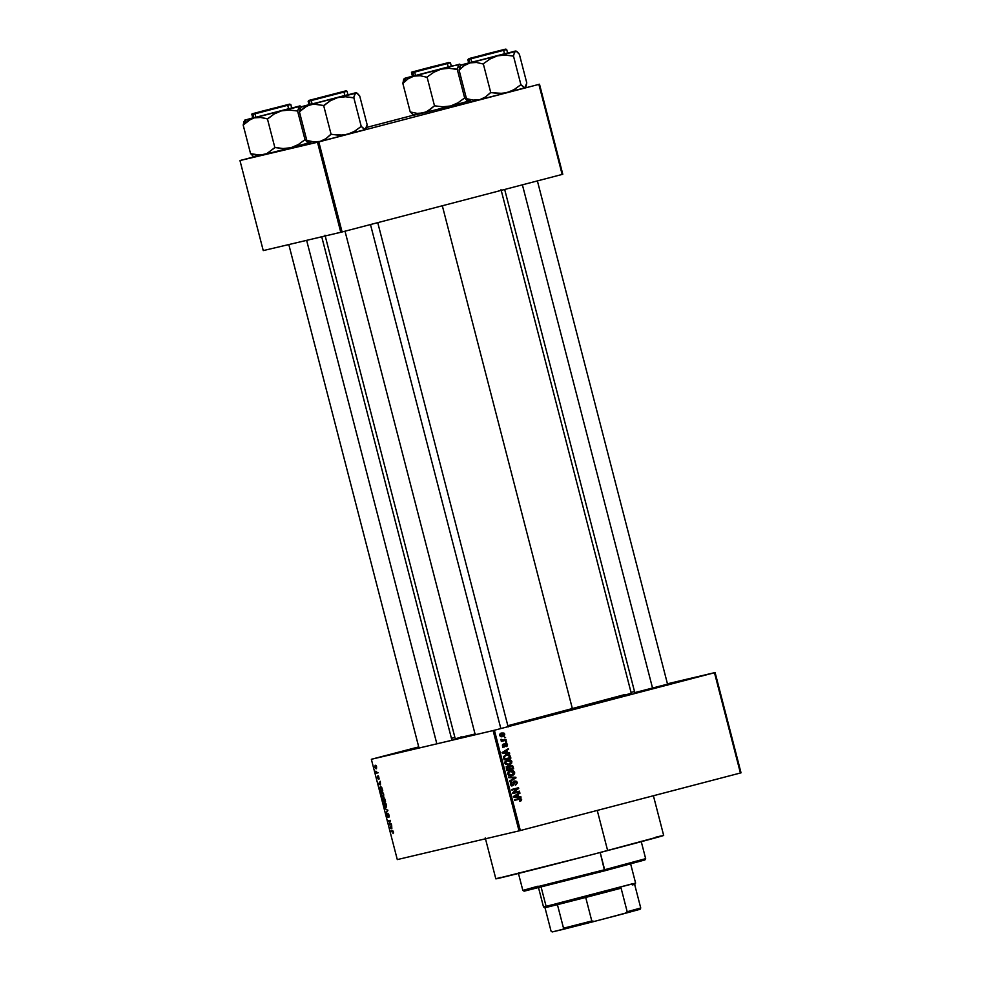 <?xml version="1.0" encoding="UTF-8"?>
<svg xmlns="http://www.w3.org/2000/svg" width="981" height="981" viewBox="0 0 981 981"><rect width="100%" height="100%" fill="white"/><g stroke="black" fill="none" stroke-linecap="round" stroke-linejoin="round"><path stroke-width="1.47" d="M405.987 750.342L393.038 753.825L405.987 750.342M507.324 726.431L533.223 719.882L507.324 726.431M667.546 684.554L693.457 677.994L667.546 684.554M667.816 685.204L668.404 683.941L635.492 692.414M475.147 734.34L475.834 734.156M418.899 747.608L419.598 747.424M485.252 837.909L495.834 878.841A86.684 0.65 -14.5 0 0 607.631 850.564L597.257 810.429L607.631 850.564A86.684 0.65 -14.5 0 0 663.671 835.444L653.407 795.75M625.044 694.499L507.851 725.719A90.902 0.687 -14.5 0 0 572.475 709.018L442.321 205.765L572.475 709.018A90.902 0.687 -14.5 0 0 631.237 693.162L501.033 189.664M325.005 235.195L455.221 738.681A90.902 0.687 -14.5 0 0 475.049 733.996L455.307 738.693M493.1 730.575L371.358 759.294L397.293 859.589L519.035 830.87L493.1 730.575L494.399 730.244L520.335 830.539L740.41 773.003L714.475 672.721L494.399 730.244L714.475 672.721L667.448 683.782L715.1 672.549L714.475 672.721L740.41 773.003L741.035 772.832L715.1 672.549L741.035 772.832L519.035 830.87L520.335 830.539L494.399 730.244L371.983 759.122L371.358 759.294L397.293 859.589L519.035 830.87L493.1 730.575M377.035 772.366L378.102 772.807L376.373 773.212L375.907 771.152L377.035 772.366L375.968 771.802L376.373 773.212L378.102 772.807L377.035 772.366M378.323 775.812L379.144 778.975L378.654 776.498L378.47 779.012L377.538 777.859L377.611 776.081L378.237 778.35L378.323 775.812L378.175 778.423L377.501 777.712L378.372 779.061L378.531 776.462L379.144 778.975L378.323 775.812M380.481 784.947L378.445 783.917L380.297 781.281L380.481 784.947L380.297 781.281L378.445 783.917L380.481 784.947M383.669 794.193L383.669 796.498L382.185 796.682L381.094 794.156L381.425 792.182L382.541 792.158L383.497 793.641L381.805 791.974L381.229 794.769L383.13 796.989L383.669 794.193M386.44 804.898L386.551 806.86L385.68 807.719L384.282 806.333L383.902 803.39L384.92 802.666L386.06 803.844L384.564 802.679L383.988 805.475L385.889 807.694L386.428 804.898M393.455 832.047L393.074 833.629L392.903 831.508L390.83 831.79L390.659 831.14L392.866 830.87L393.455 832.047L392.277 830.76L390.659 831.14L390.83 831.79L392.805 831.422L393.074 833.629L393.455 832.047M391.848 828.847L389.8 827.829L391.652 825.18L391.848 828.847L391.652 825.18L389.8 827.829L391.848 828.847M389.383 824.236L391.284 823.795L391.456 824.445L389.077 825.009L390.095 821.109L388.182 821.563L388.022 820.913L390.401 820.349L389.383 824.236L390.401 820.349L388.022 820.913L388.182 821.563L390.095 821.109L389.077 825.009L391.456 824.445L391.284 823.795L389.383 824.236M387.863 813.249L389.138 815.346L388.832 817.455L388.28 813.985L387.912 817.455L386.612 815.603L386.87 813.678L387.802 816.707L387.863 813.249L387.826 816.597L386.87 813.678L386.661 815.812L387.802 817.504L388.035 813.899L388.832 817.455L389.077 815.113L387.863 813.249M384.785 808.418L387.863 810.539L385.974 813.028L387.507 810.318L384.785 808.418L387.507 810.318L385.974 813.028L387.863 810.539L384.785 808.418M383.779 797.627L385.508 801.465L383.13 802.029L382.431 798.657L383.779 797.627L383.424 798.657L382.749 798.068L383.13 802.029L385.508 801.465L383.779 797.627M380.407 786.676L381.732 787.449L382.749 790.76L380.37 791.324L379.635 788.013L380.407 786.676L379.672 788.454L380.37 791.324L382.749 790.76L380.407 786.676M375.196 765.205L376.557 766.688L376.226 768.81L374.816 767.338L375.196 765.205L374.791 767.228L376.152 768.822L376.581 766.799L375.196 765.205M634.523 691.556L631.041 692.378L634.523 691.556M504.43 737.16L505.571 737.565L504.43 737.16M503.523 740.177L506.073 739.515L506.245 740.165L501.328 741.452L501.941 740.594L500.972 739.355L503.523 740.177L500.972 739.355L501.941 740.594L501.328 741.452L506.245 740.165L506.073 739.515L502.493 740.324M505.583 741.624L506.723 742.028L505.583 741.624M505.485 743.439L507.214 743.99L507.226 745.989L506.306 746.602L506.772 744.738L505.938 744.027L504.725 746.799L502.934 746.848L502.677 744.53L503.412 744.076L503.094 745.756L504.026 746.394L505.485 743.439L503.915 746.431L503.094 745.756L503.412 744.076L502.395 745.952L504.185 747.056L505.779 744.064L506.772 744.738L506.306 746.602L507.484 744.604L505.485 743.439M507.312 752.66L509.654 753.371L502.382 753.163L502.211 752.476L508.428 748.626L506.736 750.404L507.312 752.66L506.736 750.404L508.428 748.626L502.211 752.476L502.382 753.163L509.654 753.371L509.482 752.697L505.951 752.979L507.312 752.66M510.059 763.843L511.285 763.684L511.861 761.538L511.064 761.722L511.861 761.538L511.628 763.23L509.728 764.739L505.583 764.444L504.884 762.396L506.171 760.606L509.703 759.785L511.775 761.256L510.341 759.944L507.753 759.932L504.933 763.341L509.139 764.935L511.285 763.684L507.778 765.254M512.83 774.536L514.056 774.389L514.633 772.243L513.836 772.427L514.633 772.243L514.62 773.396L513.063 775.174L508.599 775.346L507.618 773.408L508.931 771.311L512.474 770.477L514.584 772.096L513.112 770.637L510.525 770.625L507.692 774.046L511.898 775.628L514.056 774.389L510.537 775.959M517.649 798.828L520.286 799.711L520.077 800.852L521.438 800.533L521.647 799.392L520.727 801.06L519.648 800.717L520.813 800.03L520.273 799.012L514.596 800.349L514.424 799.699L520.543 798.35L521.647 799.392L519.01 798.509L514.424 799.699L514.596 800.349L520.163 799L520.85 799.564L519.905 801.354L521.438 800.533L519.807 801.109M518.667 796.572L521.009 797.283L513.737 797.075L513.566 796.388L519.783 792.538L518.091 794.316L518.667 796.572L518.091 794.316L519.783 792.538L513.566 796.388L513.737 797.075L521.009 797.283L520.837 796.609L517.306 796.891L518.667 796.572M514.019 792.562L519.427 791.14L519.587 791.802L512.83 793.568L517.367 788.699L511.947 790.122L511.775 789.472L518.532 787.706L514.019 792.562L518.532 787.706L511.775 789.472L511.947 790.122L517.367 788.699L512.83 793.568L519.587 791.802L519.427 791.14L514.019 792.562M511.665 785.965L512.548 785.119L510.365 784.346L512.131 782.519L510.684 782.63L512.131 782.519L511.874 781.894L510.365 784.383L512.585 785.781L514.964 781.587L513.603 781.906L514.964 781.587L516.46 782.605L515.552 785.205L517.269 782.458L514.792 780.937L516.668 781.367L517.355 782.912L515.552 785.205L516.46 782.605L514.706 781.685L513.823 784.959L511.959 785.83L510.365 784.383L511.15 782.213L512.131 782.519L511.138 783.378L511.334 784.616L512.732 785.033L513.59 781.845L514.792 780.937L511.923 785.818M508.55 776.977L515.834 777.246L515.994 777.884L509.74 781.587L509.568 780.913L515.135 777.81L508.722 777.651L508.55 776.977L508.722 777.651L515.135 777.81L509.568 780.913L509.74 781.587L515.834 777.246L514.535 777.823L515.834 777.246L508.55 776.977M510.635 765.339L512.695 765.83L513.652 768.822L506.895 770.588L506.478 767.13L509.2 766.664L510.635 765.339L509.2 766.664L507.606 766.32L506.368 768.564L506.895 770.588L513.652 768.822L513.124 766.799L510.635 765.339M506.331 754.634L509.58 754.88L510.88 758.117L504.124 759.883L503.633 756.51L506.331 754.634L503.511 757.001L504.124 759.883L510.88 758.117L510.39 756.216L506.564 754.585M501.708 733.003L503.927 733.065L504.774 734.144L504.271 735.824L502.701 736.621L500.935 736.706L499.685 735.468L500.028 733.972L501.708 733.003L499.685 735.468L502.701 736.621L504.774 734.144L501.855 732.966M454.902 737.454L451.444 738.35L454.902 737.454M418.715 746.909L371.983 759.122L418.715 746.909M562.787 174.262L539.501 84.219L318.8 141.914L342.087 231.97L562.162 174.434L538.876 84.391L539.501 84.219L562.787 174.262L562.162 174.434L562.787 174.262M263.251 250.596L340.787 232.301L317.488 142.245L239.965 160.541L263.251 250.596L342.087 231.97L562.162 174.434L538.876 84.391L318.8 141.914L342.087 231.97L340.787 232.301L317.488 142.245L318.8 141.914L239.965 160.541L240.59 160.369L239.965 160.541L263.251 250.596M413.504 115.157L366.6 127.42L413.504 115.157M253.858 156.899L240.59 160.369L253.858 156.899M426.465 112.079L425.031 112.435L426.465 112.079M482.713 98.811L481.266 99.167L482.713 98.811M323.056 140.553L321.621 140.896L323.056 140.553M266.82 153.821L265.373 154.164L266.82 153.821M418.912 747.289L393.038 753.825L418.826 747.314M668.576 683.916L634.793 692.611M460.506 737.074L461.303 736.854M655.786 837.198L661.255 835.91M663.585 835.432L591.666 854.733L495.92 878.853M495.957 878.78L500.886 877.308M519.231 799.147L520.163 799M517.87 799.466L519.427 799.098M519.746 801.158L520.335 800.324M520.028 799.159L518.409 798.669M518.544 793.31L519.967 793.224L516.791 794.88L518.544 793.31M517.257 796.682L519.476 796.928L517.257 796.682M513.357 796.621L515.699 796.462L514.351 796.498L517.355 794.745L517.821 796.56L513.664 796.78M514.277 796.082L515.994 795.064L514.277 796.082M514.351 796.498L517.821 796.56L517.355 794.745L514.351 796.498M518.078 791.495L519.587 791.802L512.83 793.531L518.238 792.121L518.078 791.495M516.006 789.031L511.935 790.085L516.006 789.031M517.183 788.062L518.716 788.405L512.658 792.881L517.183 788.062M517.269 782.458L516.472 782.642L517.269 782.458M512.609 784.947L511.162 785.425L512.499 785.107M510.966 785.462L511.824 785.033M514.179 781.195L515.148 781.55M515.307 781.685L513.823 781.183M514.608 778.092L509.63 781.17L514.608 778.092M508.649 777.344L514.473 777.577L508.649 777.344M509.164 770.956L512.131 771.127M510.843 775.861L512.867 774.487M512.266 771.201L509.801 770.821M508.023 772.17L509.114 771.667M509.58 771.544L513.836 772.452L511.739 774.978L508.489 773.837L509.213 771.961L510.672 771.287L509.531 771.557M511.739 774.978L513.603 773.801L513.652 771.998L512.045 771.127L509.47 771.569M510.672 771.287L507.986 772.255L509.213 771.961L507.692 774.021L511.506 775.039L510.194 775.346M509.311 771.606L507.851 772.28M512.131 768.515L513.652 768.822L506.883 770.551L512.29 769.141L512.131 768.515M506.245 766.652L506.87 766.578M508.195 766.897L509.2 766.664L508.195 766.897M508.538 767.191L508.967 766.529M506.294 767.35L507.888 766.946L506.527 767.265L507.618 767.633M509.531 769.202L506.723 769.913L507.52 769.729L507.226 768.589L506.429 768.785L507.888 766.946L508.98 767.314L509.531 769.202L508.489 766.934L507.128 767.559L507.52 769.729L509.531 769.202M509.446 766.308L512.07 766.345L512.695 768.368L509.531 769.178L510.328 768.994L509.985 767.706L509.2 767.89L510.807 765.989L509.446 766.308L508.636 768.025M506.392 760.25L509.36 760.434M508.072 765.168L510.108 763.782M509.495 760.508L507.03 760.116M505.252 761.464L506.343 760.962M506.809 760.839L511.076 761.747L508.98 764.285L505.718 763.132L506.441 761.268L507.9 760.594L506.76 760.851M508.98 764.285L510.843 763.095L510.88 761.293L509.274 760.422L506.699 760.876M507.9 760.594L505.227 761.55L506.441 761.268L504.921 763.328L508.747 764.334L507.422 764.64M506.539 760.913L505.08 761.587M509.36 757.822L510.88 758.117L504.124 759.858L509.519 758.436L509.36 757.822M505.828 754.794L508.097 755.112L505.571 754.83M506.49 755.296L504.467 756.572L504.749 759.024L509.924 757.675L503.952 759.22L504.749 759.024L504.455 757.872L503.658 758.068L504.344 756.915L503.511 757.111L506.49 755.296L505.141 755.615L508.219 755.125L509.924 757.675L508.722 755.247L505.46 755.542M507.189 749.398L508.599 749.312L505.436 750.968L507.189 749.398M505.902 752.783L508.121 753.016L505.902 752.783M502.002 752.709L504.344 752.55L502.983 752.586L506 750.833L506.466 752.648L502.309 752.868M502.922 752.182L504.639 751.152L502.922 752.182M502.983 752.586L506.466 752.648L506 750.833L502.983 752.586M505.411 745.057L504.418 744.383L505.779 744.064L504.442 744.371M504.406 744.567L505.374 744.346L504.406 744.567M504.357 745.266L505.264 745.057L504.357 745.266M503.915 745.376L502.824 747.375M502.407 745.008L503.67 744.714L502.407 745.008M502.395 745.916L503.094 745.756L502.395 745.916M502.775 746.7L503.915 746.431L502.775 746.7M504.124 743.757L506.122 744.922M505.853 744.309L504.749 743.696M503.363 747.117L503.817 746.32M505.755 742.274L506.723 742.028L505.755 742.249M504.725 739.87L506.245 740.165L501.316 741.415L504.884 740.483L504.725 739.87M500.899 739.551L501.72 739.355L500.899 739.551M500.874 740.054L501.757 739.846L500.874 740.054M501.647 740.606L503.302 740.238M504.59 737.786L505.571 737.565L504.59 737.786M503.241 735.713L501.892 736.768M500.347 733.322L503.412 734.462M501.769 736.817L503.302 735.591M502.946 733.653L500.788 733.224M499.709 734.303L500.862 733.898M500.874 736.363L500.261 736.412M502.53 735.971L503.866 735.223L503.829 733.886L500.568 733.96L501.929 733.641L499.685 735.468L501.316 736.069L502.53 735.971L500.396 735.309L501.929 733.641L504.075 734.303L501.058 736.314L502.333 736.02M500.335 736.412L501.058 736.314M500.764 733.923L499.856 734.217M501.929 733.641L500.678 733.935M509.985 767.706L510.328 768.994L512.695 768.368L511.493 765.953L510.316 766.198L509.985 767.706M393.577 832.808L392.878 832.992L393.577 832.808M393.148 831.226L390.83 831.79L393.123 831.189M390.757 828.307L389.984 828.516L390.757 828.307M390.475 827.657L389.8 827.829L390.475 827.657M391.505 828.7L390.131 828.062L391.321 826.811L391.787 828.626L391.039 826.885L390.131 828.062L391.505 828.7M391.444 824.383L389.077 825.009L391.444 824.383M390.548 820.938L388.182 821.563L390.548 820.938M389.273 816.646L388.635 816.817L389.273 816.646M386.661 812.133L385.803 812.354L386.661 812.133M387.851 810.49L387.201 810.662L387.851 810.49M387.716 809.95L387.066 810.122L387.716 809.95M385.729 808.896L384.957 809.092L385.729 808.896M384.27 805.401L384.258 803.733L385.57 803.108L384.724 803.329L386.158 804.972L385.729 807.032L384.331 805.646L385.202 806.983L386.551 806.823L385.729 807.032L386.256 805.426L385.239 803.402L384.258 803.733L384.27 805.401M385.496 801.403L383.13 802.029L385.496 801.403M382.884 799.932L383.399 798.595L383.951 801.134L383.24 801.305L382.946 800.177L383.24 801.305L384.233 801.072L383.191 798.792L382.884 799.92M385.067 800.876L384.233 801.072L384.515 798.129L385.349 800.803L383.902 798.289L384.233 801.072L385.067 800.876M381.499 794.696L381.499 793.028L382.811 792.403L381.965 792.623L383.387 794.267L382.958 796.339L381.499 794.696L382.443 796.29L383.779 796.118L382.958 796.339L383.485 794.733L382.48 792.697L381.462 793.089L381.499 794.696M382.737 790.711L380.37 791.324L382.737 790.711M379.978 788.381L381.474 787.093L380.579 787.326L381.658 787.338L382.296 790.183L380.481 790.612L379.99 788.516L380.481 790.612L382.578 790.11L381.229 787.449L379.978 788.356M379.402 784.395L378.629 784.604L379.402 784.395M379.12 783.745L378.445 783.917L379.12 783.745M380.15 784.788L378.776 784.15L379.954 782.899L380.432 784.714L379.684 782.973L378.776 784.15L380.15 784.788M377.611 776.081L377.501 777.712L377.611 776.081M378.09 772.77L376.373 773.212L378.09 772.77M375.981 768.172L375.036 767.179L376.103 765.658L375.38 765.854L376.581 766.774L375.981 768.172L376.716 767.988L375.981 768.172L375.846 765.965L374.963 766.578L375.981 768.172M644.836 859.945L604.578 870.834L604.652 869.73L522.848 890.417L604.652 869.73L600.2 852.501L604.578 870.834L644.897 859.957L645.657 858.669L604.652 869.73L645.657 858.657L641.157 841.269M518.348 873.029L522.848 890.417L524.136 891.177L604.578 870.834L527.766 890.074M532.879 888.663L536.202 887.768M639.232 861.208L643.156 860.288M522.848 890.417L538.128 886.15M309.432 142.736L307.237 142.196L305.005 139.67L297.586 111.012L299.475 106.034L301.277 106.77L310.008 104.391M251.21 118.946L246.145 119.866L243.337 124.967L248.426 120.553L254.238 117.867L260.615 117.462L267.433 118.897L274.852 147.555L266.795 153.625L260.627 155.182L250.572 153.661L243.165 125.016L251.21 118.946M287.605 104.648L253.797 113.44L287.605 104.648M252.84 118.051L253.92 117.83L253.012 114.348L289.702 104.759L253.012 114.348L253.92 117.83L291.7 108.008L290.805 104.526L288.966 104.293L251.909 114.581L289.836 104.096L260.713 111.527C251.945 114.09 251.614 113.453 251.909 114.581L252.816 118.063L290.597 108.241M250.646 153.649L253.736 156.801L250.646 153.649M300.615 106.267L281.461 110.865L289.321 110.031L297.586 111.012L305.005 139.67L298.249 144.599L290.989 147.702L283.117 148.548L274.852 147.555L267.433 118.897L274.19 113.98L281.461 110.865L244.649 120.197L243.165 125.016L250.572 153.661L257.402 155.096L263.766 154.704L254.57 156.874M307.899 143.054L308.88 142.821M309.003 142.883L305.066 139.645L298.249 144.599L290.989 147.702L309.003 142.883L263.766 154.704L290.989 147.702L283.117 148.548L275.207 147.457L266.795 153.625L253.429 156.641M245.875 120.111L253.76 117.659M299.941 105.874L301.277 106.77L299.401 111.748L307.458 105.678L313.613 104.121L324.037 105.543L330.438 100.712L337.697 97.597L345.57 96.763L353.834 97.757L355.036 93.305L356.532 92.839L359.708 95.979L367.127 124.636L359.708 95.979L357.476 93.465M300.284 106.107L301.241 106.733M243.864 121.607L243.337 124.967L246.145 119.866L244.563 120.197L252.779 117.916M281.461 110.865L254.238 117.867L260.615 117.462L267.801 118.811L274.19 113.98L281.461 110.865L289.321 110.031L297.66 111L299.475 106.034L281.461 110.865M267.151 118.971L267.801 118.811L267.151 118.971M272.51 108.744L255.845 112.913L272.51 108.744M436.68 743.193L306.636 240.357L436.68 743.193M336.017 93.575L312.093 99.645L336.017 93.575M500.666 727.914L370.487 224.551L500.666 727.914M439.414 65.089L415.503 71.172L439.414 65.089M422.284 69.32L446.196 63.238L422.284 69.32M469.077 101.006L466.882 100.454L464.724 97.916L457.894 102.858L450.635 105.973L442.762 106.806L434.497 105.813L427.091 77.168L434.497 105.813L429.237 110.277L423.424 112.962L417.048 113.367L410.217 111.932L402.811 83.275L408.071 78.811L413.896 76.126L405.791 78.124L403.105 83.201L408.071 78.811L413.896 76.126L420.26 75.733L426.796 77.241L433.847 72.238L441.07 69.136L448.979 68.29L456.876 69.381L459.12 64.305L460.935 65.028L469.654 62.649M488.403 53.722L471.738 57.904L488.403 53.722M522.395 184.833L652.573 688.196L522.395 184.833M621.108 888.197L585.718 897.443L621.108 888.197L627.19 911.729L624.995 913.397L594.535 921.367L591.801 920.987L585.718 897.443L557.429 904.654L585.718 897.443L591.801 920.987L563.523 928.185L562.922 929.424L552.193 931.95L551.052 931.128L544.982 907.658L551.052 931.128L552.193 931.95L594.535 921.367L562.922 929.424L563.523 928.185L591.801 920.987L594.535 921.367L640.139 909.228L640.74 908.001L634.658 884.47L640.74 908.001L627.19 911.729L640.74 908.001L639.747 909.375L624.995 913.397L627.19 911.729L621.108 888.197M632.978 883.648L546.11 906.358L547.337 907.131L557.429 904.654L544.97 907.597M538.544 887.768L543.499 906.922L544.786 907.683L547.337 907.131L546.11 906.358L543.499 906.922L546.11 906.358L541.132 887.118L546.11 906.358L635.602 883.096L634.842 884.384L632.279 884.923M557.429 904.654L563.523 928.185L557.429 904.654M309.027 142.907L307.997 141.828L309.027 142.907M306.881 140.381L307.997 141.828L306.881 140.381M311.909 143.434L306.992 140.357L311.909 143.434L310.425 143.766L320.014 141.436L313.638 141.828L306.808 140.393L299.401 111.748L306.808 140.393L313.638 141.828L320.014 141.436L311.909 143.434M356.851 92.999L309.015 104.648M343.853 91.38L310.045 100.172L343.853 91.38M309.052 104.795L308.157 101.313L309.689 100.209L346.244 90.816L308.635 100.528L309.677 100.32L309.26 101.08L347.041 91.258L309.26 101.08L310.155 104.562L309.076 104.783L310.155 104.562L309.26 101.08L308.157 101.313L309.481 100.27L345.226 91.025M366.428 128.021L367.127 124.636L365.239 129.615L361.241 126.402L353.834 97.757L361.241 126.402L354.484 131.331L347.225 134.434L339.352 135.28L331.088 134.287L323.681 105.629L331.088 134.287L325.827 138.75L320.014 141.436L347.225 134.434L320.014 141.436L325.827 138.75L330.793 134.36L343.301 135.145L365.239 129.615L350.56 133.563L347.225 134.434L354.484 131.331L361.315 126.39L364.429 129.541L366.048 128.879M309.677 143.373L310.805 143.606M364.135 129.786L365.913 129.087M345.214 91.025L347.041 91.258L347.948 94.74L310.155 104.562L346.833 94.973M300.1 108.339L299.696 111.675L304.662 107.285L310.486 104.599L302.111 106.843M323.387 105.703L330.438 100.712L337.697 97.597L310.486 104.599L316.851 104.194L323.387 105.703M353.467 97.842L355.711 92.766L337.697 97.597L345.57 96.763L353.467 97.842M447.262 62.919L413.455 71.711L447.262 62.919M412.486 76.31L413.565 76.089L412.891 71.809L431.861 66.794L448.808 62.612L413.087 71.846L412.67 72.619L450.451 62.796L412.67 72.619L413.565 76.089L450.242 66.512M410.291 111.908L413.393 115.059L410.291 111.908M460.261 64.538L451.309 66.119L404.258 78.443L402.811 83.275L410.217 111.932L417.048 113.367L423.424 112.962L414.215 115.133M468.685 101.166L466.539 98.64L468.685 101.166L450.635 105.973L468.648 101.141L464.651 97.941L457.244 69.283L464.651 97.941L457.894 102.858L450.635 105.973L423.424 112.962L450.635 105.973L442.762 106.806L434.497 105.813L426.453 111.883L413.075 114.912M467.545 101.313L468.526 101.092M405.521 78.37L413.418 75.917M413.565 76.089L451.321 66.291L450.451 62.796L448.624 62.563L420.371 69.786C411.591 72.361 411.26 71.723 411.566 72.852L412.67 72.619L411.566 72.852L412.461 76.334L413.565 76.089M459.599 64.133L460.935 65.028L459.059 70.007L464.32 65.543L470.132 62.858L476.496 62.465L483.044 63.973L490.083 58.97L497.342 55.868L505.215 55.022L513.48 56.015L514.694 51.564L516.178 51.11L519.366 54.249L526.772 82.894L519.366 54.249L517.134 51.723M459.942 64.366L460.886 64.991M403.51 79.878L402.995 83.226L405.791 78.124L404.221 78.455L412.425 76.187M441.107 69.136L413.896 76.126L420.26 75.733L426.796 77.241L433.847 72.238L441.107 69.136L448.979 68.29L457.318 69.259L459.12 64.305L441.107 69.136M426.796 77.241L427.446 77.07L426.796 77.241M469.323 101.644L471.567 101.705L466.649 98.615L471.567 101.705L470.463 101.877M516.509 51.27L468.66 62.919M503.498 49.651L469.691 58.443L503.498 49.651M468.734 63.042L469.813 62.833L468.71 63.066L467.802 59.583L469.126 58.541L504.872 49.295L484.418 54.482L505.889 49.087L469.335 58.578L468.906 59.351L467.802 59.583L469.347 58.48L504.859 49.295L506.699 49.528L468.906 59.351L469.813 62.833L468.906 59.351L505.583 49.761L506.699 49.528L507.594 52.999L469.813 62.833L506.49 53.244M526.074 86.279L526.772 82.894L524.896 87.873L520.899 84.673L513.48 56.015L520.899 84.673L514.142 89.59L506.87 92.704L499.01 93.538L490.745 92.557L483.326 63.9L490.745 92.557L485.485 97.009L479.66 99.706L473.296 100.099L466.466 98.664L459.059 70.007L466.466 98.664L473.296 100.099L479.66 99.706L471.567 101.705L506.87 92.704L479.66 99.706L485.485 97.009L490.451 92.631L502.959 93.416L524.896 87.873L510.206 91.834L506.87 92.704L514.142 89.59L520.96 84.648L524.075 87.812L525.693 87.15M523.793 88.045L525.571 87.346M459.758 66.61L459.341 69.933L464.32 65.543L470.132 62.858L461.769 65.102M483.044 63.973L490.083 58.97L497.342 55.868L470.132 62.858L476.496 62.465L483.044 63.973M513.124 56.113L515.368 51.037L497.342 55.868L505.215 55.022L513.124 56.113M508.17 726.946L508.918 725.658M503.388 740.214L502.039 740.532M288.941 110.019L288.672 108.965M255.085 114.201L255.906 117.352M288.806 244.563L418.924 747.706M287.838 105.727L288.647 108.879M321.731 236.801L451.665 739.233M475.16 734.438L345.018 231.209M312.142 104.084L311.333 100.933M507.913 725.965L377.746 222.65M345.189 96.751L344.92 95.697M344.895 95.611L344.073 92.459M448.599 68.278L448.329 67.235M448.305 67.149L447.483 63.998M415.552 75.611L414.742 72.471M503.731 50.73L504.541 53.881M504.565 53.967L504.835 55.01M537.392 180.909L667.558 684.223M470.978 59.203L471.8 62.343M504.675 189.468L634.817 692.696M630.648 863.942L635.602 883.096"/></g></svg>
